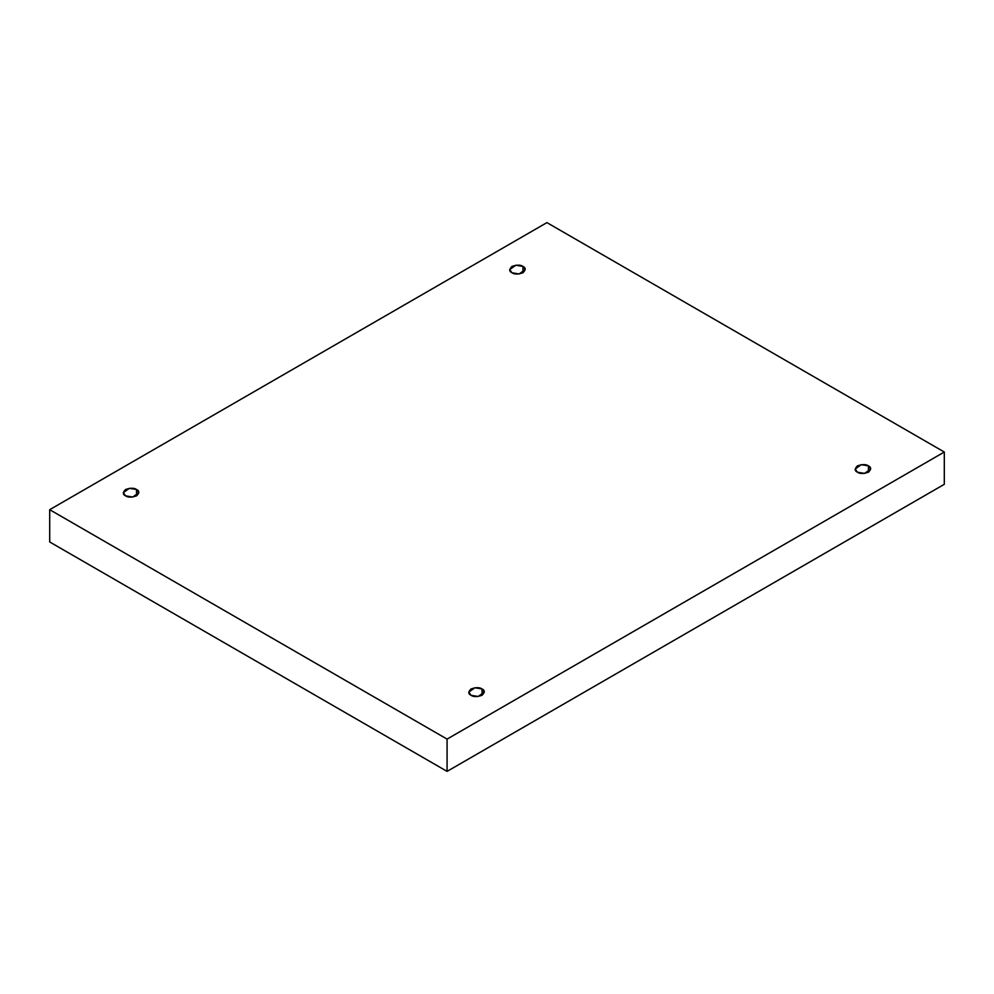 <?xml version="1.0" encoding="UTF-8"?>
<svg xmlns="http://www.w3.org/2000/svg" width="994" height="994" viewBox="0 0 994 994"><rect width="100%" height="100%" fill="white"/><g stroke="black" fill="none" stroke-linecap="round" stroke-linejoin="round"><path stroke-width="1.49" d="M868.421 472.212L868.421 465.875L861.264 464.658L855.163 469.044L857.437 472.212C854.529 470.895 854.529 468.783 857.437 465.875C862.469 464.198 866.134 464.198 868.421 465.875C871.328 467.192 871.328 469.305 868.421 472.212C863.376 473.889 859.723 473.889 857.437 472.212L864.594 473.417L870.694 469.044L868.421 465.875L868.421 472.212M482.028 695.291L482.028 688.954L474.871 687.749L468.77 692.122L471.044 695.291C468.137 693.974 468.137 691.861 471.044 688.954C476.076 687.276 479.742 687.276 482.028 688.954C484.935 690.271 484.935 692.383 482.028 695.291C476.983 696.98 473.33 696.98 471.044 695.291L478.189 696.508L484.302 692.122L482.028 688.954L482.028 695.291M136.563 495.844L136.563 489.508L129.406 488.302L123.306 492.676L125.579 495.844C122.672 494.527 122.672 492.415 125.579 489.508C130.624 487.83 134.277 487.83 136.563 489.508C139.471 490.825 139.471 492.937 136.563 495.844C131.531 497.522 127.866 497.522 125.579 495.844L132.736 497.062L138.837 492.676L136.563 489.508L136.563 495.844M522.956 272.766L522.956 266.417L515.811 265.212L509.698 269.598L511.972 272.766C509.065 271.449 509.065 269.337 511.972 266.417C517.017 264.739 520.67 264.739 522.956 266.417C525.863 267.746 525.863 269.859 522.956 272.766C517.924 274.443 514.258 274.443 511.972 272.766L519.129 273.971L525.23 269.598L522.956 266.417L522.956 272.766M447.076 771.381L944.3 484.314L944.3 452.034L447.076 739.101L447.076 771.381L447.076 739.101L49.7 509.686L546.924 222.619L944.3 452.034L944.3 484.314L447.076 771.381L49.7 541.966L49.7 509.686L49.7 541.966L447.076 771.381M447.076 739.101L944.3 452.034L546.924 222.619L49.7 509.686L447.076 739.101"/></g></svg>
